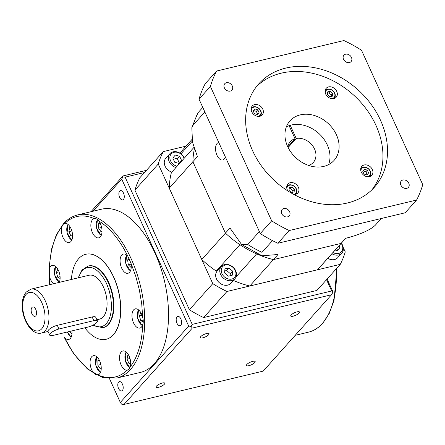 <?xml version="1.0" encoding="UTF-8"?>
<svg xmlns="http://www.w3.org/2000/svg" width="445" height="445" viewBox="0 0 445 445"><rect width="100%" height="100%" fill="white"/><g stroke="black" fill="none" stroke-linecap="round" stroke-linejoin="round"><path stroke-width="0.67" d="M96.793 322.441A7.048 2.064 155.5 0 0 97.394 320.912A7.048 2.064 155.5 0 0 93.828 320.65L58.963 329A7.048 2.064 155.5 0 0 52.332 331.909A7.048 2.064 155.5 0 0 49.701 335.107A7.048 2.064 155.5 0 0 53.267 335.363L88.132 327.014A7.048 2.064 155.5 0 0 96.793 322.441M97.394 320.912L95.714 317.229A7.048 2.064 155.5 0 0 92.148 316.968L57.283 325.317A7.048 2.064 155.5 0 0 50.658 328.226A7.048 2.064 155.5 0 0 48.021 331.425L49.701 335.107M35.767 315.828A4.795 2.542 -103.5 0 0 36.106 310.254A4.795 2.542 -103.5 0 0 32.752 306.994A4.795 2.542 -103.5 0 0 31.968 307.484A4.795 2.542 -103.5 0 0 31.628 313.052A4.795 2.542 -103.5 0 0 34.983 316.317A4.795 2.542 -103.5 0 0 35.767 315.828M96.871 319.766L99.558 319.121A22.556 11.97 -103.5 0 0 103.246 316.812A22.556 11.97 -103.5 0 0 104.842 290.596A22.556 11.97 -103.5 0 0 89.05 275.244L30.939 289.161A22.556 11.97 76.5 0 1 46.731 304.508A22.556 11.97 76.5 0 1 45.14 330.73A22.556 11.97 76.5 0 1 41.446 333.038L48.038 331.458M140.57 372.365A83.888 44.511 -103.5 0 0 154.298 363.782A83.888 44.511 -103.5 0 0 160.228 266.288A83.888 44.511 -103.5 0 0 101.499 209.2L77.675 214.907A83.888 44.511 76.5 0 1 136.404 271.99A83.888 44.511 76.5 0 1 130.474 369.489A83.888 44.511 76.5 0 1 116.746 378.072L140.57 372.365M122.397 390.476A4.795 2.542 -103.5 0 0 122.737 384.908A4.795 2.542 -103.5 0 0 119.377 381.643A4.795 2.542 -103.5 0 0 118.593 382.138A4.795 2.542 -103.5 0 0 118.253 387.706A4.795 2.542 -103.5 0 0 121.613 390.971A4.795 2.542 -103.5 0 0 122.397 390.476M123.471 199.427A4.795 2.542 -103.5 0 0 123.81 193.859A4.795 2.542 -103.5 0 0 120.456 190.594A4.795 2.542 -103.5 0 0 119.672 191.083A4.795 2.542 -103.5 0 0 119.332 196.657A4.795 2.542 -103.5 0 0 122.687 199.916A4.795 2.542 -103.5 0 0 123.471 199.427M180.798 325.223A4.795 2.542 -103.5 0 0 181.137 319.649A4.795 2.542 -103.5 0 0 177.783 316.389A4.795 2.542 -103.5 0 0 176.999 316.879A4.795 2.542 -103.5 0 0 176.659 322.453A4.795 2.542 -103.5 0 0 180.014 325.712A4.795 2.542 -103.5 0 0 180.798 325.223M248.866 365.69A4.795 1.402 155.5 0 0 253.372 363.71A4.795 1.402 155.5 0 0 255.163 361.535A4.795 1.402 155.5 0 0 252.738 361.362A4.795 1.402 155.5 0 0 248.232 363.337A4.795 1.402 155.5 0 0 246.441 365.512A4.795 1.402 155.5 0 0 248.866 365.69M158.465 387.334A4.795 1.402 155.5 0 0 162.976 385.359A4.795 1.402 155.5 0 0 164.767 383.184A4.795 1.402 155.5 0 0 162.342 383.006A4.795 1.402 155.5 0 0 157.83 384.986A4.795 1.402 155.5 0 0 156.039 387.161A4.795 1.402 155.5 0 0 158.465 387.334M202.77 337.827A4.795 1.402 155.5 0 0 207.281 335.853A4.795 1.402 155.5 0 0 209.072 333.678A4.795 1.402 155.5 0 0 206.647 333.5A4.795 1.402 155.5 0 0 202.141 335.48A4.795 1.402 155.5 0 0 200.345 337.655A4.795 1.402 155.5 0 0 202.77 337.827M293.172 316.184A4.795 1.402 155.5 0 0 297.677 314.203A4.795 1.402 155.5 0 0 299.468 312.028A4.795 1.402 155.5 0 0 297.043 311.856A4.795 1.402 155.5 0 0 292.537 313.831A4.795 1.402 155.5 0 0 290.746 316.006A4.795 1.402 155.5 0 0 293.172 316.184M49.857 284.633L49.428 268.741C49.94 251.642 54.462 236.022 61.805 226.828L63.212 224.341L64.942 223.318C73.253 215.441 83.031 213.878 94.279 218.623A9.868 5.234 -103.5 0 0 94.134 218.651A9.868 5.234 -103.5 0 0 92.516 219.663A9.868 5.234 -103.5 0 0 91.82 231.133A9.868 5.234 -103.5 0 0 98.729 237.847A9.868 5.234 -103.5 0 0 100.348 236.84A9.868 5.234 -103.5 0 0 98.679 220.92C109.164 227.089 119.983 240.078 127.793 256.192A9.868 5.234 -103.5 0 0 123.365 254.073A9.868 5.234 -103.5 0 0 121.752 255.08A9.868 5.234 -103.5 0 0 121.057 266.549A9.868 5.234 -103.5 0 0 127.965 273.269A9.868 5.234 -103.5 0 0 129.578 272.257A9.868 5.234 -103.5 0 0 130.875 262.956L135.669 275.983L139.346 289.834L141.721 303.891L142.706 317.53A9.868 5.234 -103.5 0 0 135.252 308.875A9.868 5.234 -103.5 0 0 133.633 309.887A9.868 5.234 -103.5 0 0 132.938 321.357A9.868 5.234 -103.5 0 0 139.847 328.071A9.868 5.234 -103.5 0 0 141.465 327.064A9.868 5.234 -103.5 0 0 142.667 324.789C142.155 341.894 137.627 357.507 130.285 366.708L129.189 369.116L127.148 370.212C118.837 378.089 109.058 379.657 97.811 374.907C96.515 375.091 95.052 374.323 93.411 372.61C82.926 366.441 72.107 353.452 64.302 337.338L73.67 353.775L87.437 368.966L102.228 377.371L116.746 378.072M127.426 370.162L127.148 370.212A9.868 5.234 76.5 0 1 120.428 363.203A9.868 5.234 76.5 0 1 121.207 351.973A9.868 5.234 76.5 0 1 122.82 350.966A9.868 5.234 76.5 0 1 129.006 355.883A9.868 5.234 76.5 0 1 130.285 366.708M336.754 278.314L336.793 271.055M142.706 317.53C143.468 320.222 143.451 322.642 142.667 324.789M127.793 256.192L130.875 262.956M94.279 218.623C95.925 218.356 97.388 219.124 98.679 220.92M64.681 223.368L64.942 223.318A9.868 5.234 -103.5 0 1 71.662 230.326A9.868 5.234 -103.5 0 1 70.883 241.557A9.868 5.234 -103.5 0 1 69.27 242.564A9.868 5.234 -103.5 0 1 63.09 237.647A9.868 5.234 -103.5 0 1 61.805 226.828M59.274 282.375A9.868 5.234 -103.5 0 0 58.751 271.116A9.868 5.234 -103.5 0 0 52.243 265.459A9.868 5.234 -103.5 0 0 50.63 266.466A9.868 5.234 -103.5 0 0 49.428 268.741M64.302 337.338A9.868 5.234 -103.5 0 0 68.725 339.457A9.868 5.234 -103.5 0 0 70.338 338.45A9.868 5.234 -103.5 0 0 71.912 330.902M97.811 374.907A9.868 5.234 -103.5 0 0 97.956 374.879A9.868 5.234 -103.5 0 0 99.574 373.867A9.868 5.234 -103.5 0 0 100.27 362.397A9.868 5.234 -103.5 0 0 93.361 355.683A9.868 5.234 -103.5 0 0 91.748 356.69A9.868 5.234 -103.5 0 0 93.411 372.61M71.361 279.482A43.705 23.19 76.5 0 1 78.598 258.762A43.705 23.19 76.5 0 1 85.752 254.29A43.705 23.19 76.5 0 1 116.351 284.032A43.705 23.19 76.5 0 1 113.264 334.829A43.705 23.19 76.5 0 1 106.11 339.296A43.705 23.19 76.5 0 1 84.856 327.798M106.166 339.285A43.705 23.19 -103.5 0 0 106.222 339.268A43.705 23.19 -103.5 0 0 113.38 334.801A43.705 23.19 -103.5 0 0 116.468 284.005A43.705 23.19 -103.5 0 0 85.868 254.262A43.705 23.19 -103.5 0 0 85.807 254.273M88.077 266.054L88.544 265.943A31.723 16.832 76.5 0 1 110.749 287.531A31.723 16.832 76.5 0 1 108.508 324.399A31.723 16.832 76.5 0 1 103.318 327.642L102.851 327.754A31.723 16.832 76.5 0 0 108.046 324.511A31.723 16.832 76.5 0 0 108.28 282.586A31.723 16.832 76.5 0 0 88.077 266.054L82.019 270.02L78.187 277.847M78.598 277.747A30.31 16.081 76.5 0 1 82.28 270.805C86.697 265.287 96.977 264.525 106.55 283.498L109.125 290.39L110.749 297.427L111.434 304.157L111.267 310.076C110.66 315.983 109.014 320.478 106.322 323.559A30.31 16.081 76.5 0 1 93.25 325.006M100.854 364.5L97.861 365.212L97.889 360.578L99.241 359.999M101.243 368.393L100.281 368.805L97.861 365.212M99.357 360.222L97.889 360.578M71.995 333.361L71.778 333.605L69.559 331.464M60.081 276.668L57.767 277.224L56.382 272.474L57.806 269.203M56.382 272.474L59.035 271.839M60.12 278.453L57.767 277.224M71.845 230.927L68.903 231.634L69.654 227.54L70.51 227.606M72.557 235.55L70.866 235.95L68.903 231.634M72.557 236.089L70.866 235.95M102.016 231.361L101.054 231.773L98.634 228.185L98.662 223.546L100.014 222.967M101.621 227.467L98.634 228.185M100.131 223.195L98.662 223.546M131.236 267.167L131.014 267.417L128.31 264.797L127.609 259.936L129.239 258.117M131.08 264.135L128.31 264.797M129.901 259.391L127.609 259.936M143.207 320.061L140.77 320.645L139.391 315.894L140.809 312.624M143.268 321.946L140.77 320.645M142.044 315.26L139.391 315.894M130.708 363.142L129.017 363.548L127.048 359.232L127.804 355.132L128.661 355.205M130.702 363.687L129.017 363.548M129.996 358.525L127.048 359.232M49.384 276A9.868 5.234 -103.5 0 0 53.639 283.726M92.977 211.242L121.724 179.118L122.942 176.854L125.128 177.149L144.536 172.504M121.724 179.118L188.697 326.068L120.339 402.447L109.526 378.717M326.541 279.694L331.686 290.98L192.223 324.377L191.105 326.419L188.697 326.068M192.223 324.377L125.128 177.149M331.686 290.98L332.782 292.493L331.531 294.74L263.179 371.113L123.977 404.449L192.329 328.071L191.105 326.419M192.329 328.071L331.531 294.74M146.494 170.313L122.998 175.942L90.98 211.72M122.942 176.854L122.998 175.942M327.108 279.054L332.804 291.558L332.782 292.493M123.977 404.449L121.557 404.127L120.339 402.447M224.386 87.86A4.795 3.816 41.8 0 0 231.912 90.107A4.795 3.816 41.8 0 0 232.29 85.968A4.795 3.816 41.8 0 0 224.764 83.716A4.795 3.816 41.8 0 0 224.386 87.86M343.546 59.324A4.795 3.816 41.8 0 0 351.072 61.577A4.795 3.816 41.8 0 0 351.45 57.433A4.795 3.816 41.8 0 0 343.929 55.18A4.795 3.816 41.8 0 0 343.546 59.324M400.873 185.12A4.795 3.816 41.8 0 0 408.399 187.367A4.795 3.816 41.8 0 0 408.777 183.223A4.795 3.816 41.8 0 0 401.257 180.976A4.795 3.816 41.8 0 0 400.873 185.12M281.713 213.65A4.795 3.816 41.8 0 0 289.239 215.903A4.795 3.816 41.8 0 0 289.617 211.759A4.795 3.816 41.8 0 0 282.097 209.506A4.795 3.816 41.8 0 0 281.713 213.65M293.739 194.415A5.284 4.205 41.8 0 0 296.053 188.758A5.284 4.205 41.8 0 0 290.735 185.087A5.284 4.205 41.8 0 0 286.864 188.53M286.947 186.121L286.786 186.305A5.991 4.767 -138.2 0 1 286.947 186.121A5.991 4.767 -138.2 0 1 296.353 188.936A5.991 4.767 -138.2 0 1 295.875 194.115A5.991 4.767 -138.2 0 1 295.697 194.304L295.875 194.115M367.453 176.754A5.284 4.205 41.8 0 0 370.018 171.047A5.284 4.205 41.8 0 0 364.694 167.376A5.284 4.205 41.8 0 0 360.828 170.819M360.906 168.41L360.745 168.594A5.991 4.767 -138.2 0 1 360.906 168.41A5.991 4.767 -138.2 0 1 370.312 171.225A5.991 4.767 -138.2 0 1 369.839 176.404A5.991 4.767 -138.2 0 1 369.661 176.593M331.87 98.673A5.284 4.205 41.8 0 0 334.434 92.966A5.284 4.205 41.8 0 0 329.111 89.295A5.284 4.205 41.8 0 0 325.245 92.744M325.328 90.335L325.161 90.519A5.991 4.767 -138.2 0 1 325.328 90.335A5.991 4.767 -138.2 0 1 334.729 93.15A5.991 4.767 -138.2 0 1 334.256 98.328A5.991 4.767 -138.2 0 1 334.078 98.512L334.256 98.328M257.911 116.384A5.284 4.205 41.8 0 0 260.475 110.677A5.284 4.205 41.8 0 0 255.152 107.006A5.284 4.205 41.8 0 0 251.286 110.455M251.197 108.241A5.991 4.767 -138.2 0 1 251.364 108.046A5.991 4.767 -138.2 0 1 260.77 110.861A5.991 4.767 -138.2 0 1 260.297 116.039A5.991 4.767 -138.2 0 1 260.114 116.223M251.731 111.773A6.697 5.329 41.8 0 0 262.244 114.916A6.697 5.329 41.8 0 0 262.772 109.125A6.697 5.329 41.8 0 0 252.265 105.982A6.697 5.329 41.8 0 0 251.731 111.773M325.695 94.062A6.697 5.329 41.8 0 0 336.203 97.205A6.697 5.329 41.8 0 0 336.737 91.414A6.697 5.329 41.8 0 0 326.224 88.271A6.697 5.329 41.8 0 0 325.695 94.062M361.279 172.137A6.697 5.329 41.8 0 0 371.786 175.286A6.697 5.329 41.8 0 0 372.32 169.495A6.697 5.329 41.8 0 0 361.807 166.352A6.697 5.329 41.8 0 0 361.279 172.137M293.895 194.498A6.697 5.329 41.8 0 0 297.827 192.996A6.697 5.329 41.8 0 0 298.356 187.206A6.697 5.329 41.8 0 0 287.848 184.063A6.697 5.329 41.8 0 0 287.314 189.848A6.697 5.329 41.8 0 0 287.987 191.027M218.784 142.528A8.95 4.75 -103.5 0 0 218.534 142.572A8.95 4.75 -103.5 0 0 217.071 143.49A8.95 4.75 -103.5 0 0 216.437 153.892A8.95 4.75 -103.5 0 0 222.706 159.983A8.95 4.75 -103.5 0 0 224.174 159.071A8.95 4.75 -103.5 0 0 225.309 156.846M289.083 125.662L295.046 138.745L287.793 146.85M295.046 138.745A15.508 12.338 41.8 0 0 290.218 141.749A15.508 12.338 41.8 0 0 287.781 146.822M256.609 86.452A77.541 61.694 -138.2 0 1 375.947 125.329A77.541 61.694 -138.2 0 1 371.998 189.72M380.503 120.233A77.541 61.694 -138.2 0 1 374.367 187.256A77.541 61.694 -138.2 0 1 252.66 150.849A77.541 61.694 -138.2 0 1 258.801 83.827A77.541 61.694 -138.2 0 1 380.503 120.233M286.357 126.831A29.609 23.557 -138.2 0 1 327.32 144.975A29.609 23.557 -138.2 0 1 328.582 164.622M336.431 134.791A29.609 23.557 -138.2 0 1 334.089 160.378A29.609 23.557 -138.2 0 1 287.62 146.477A29.609 23.557 -138.2 0 1 289.962 120.89A29.609 23.557 -138.2 0 1 336.431 134.791M422.75 184.653A119.839 95.347 -138.2 0 1 416.581 200.044L289.272 230.532A119.839 95.347 -138.2 0 1 271.667 220.831L210.413 86.43A119.839 95.347 -138.2 0 1 216.582 71.039L343.896 40.551A119.839 95.347 -138.2 0 1 361.501 50.252L422.75 184.653M216.582 71.039L205.19 83.766A119.839 95.347 -138.2 0 0 199.021 99.163L260.269 233.558A119.839 95.347 -138.2 0 0 277.875 243.259L405.189 212.777L416.581 200.044M277.875 243.259L289.272 230.532M260.269 233.558L271.667 220.831M199.021 99.163L210.413 86.43M308.552 165.418A15.508 12.338 41.8 0 0 313.33 162.431A15.508 12.338 41.8 0 0 312.824 146.043A15.508 12.338 41.8 0 0 296.209 138.467L290.212 125.306M288.115 147.512L296.209 138.467M272.485 240.628L261.988 252.354L262.044 255.792L241.552 244.461L229.982 228.035L225.426 233.13L192.88 161.713A90.235 71.79 -138.2 0 1 194.409 148.769A90.235 71.79 -138.2 0 0 192.88 161.713L197.441 156.623L192.501 142.183L191.834 127.726L197.463 113.581L198.248 112.49A105.743 84.127 41.8 0 0 193.269 124.917L191.834 127.726M262.044 255.792L278.003 254.501L273.447 259.591A90.235 71.79 -138.2 0 1 225.426 233.13L201.785 259.541A90.235 71.79 -138.2 0 0 216.27 271.088L239.911 244.678A90.235 71.79 -138.2 0 1 225.426 233.13L192.88 161.713L169.245 188.129L201.785 259.541M241.552 244.461L247.776 244.522A105.743 84.127 41.8 0 0 261.988 252.354M345.726 238.281L342.639 241.735A90.235 71.79 -138.2 0 1 341.093 243.393L345.648 238.297C354.576 236.067 368.905 231.428 375.291 225.22L381.309 218.495M317.452 269.804A90.235 71.79 -138.2 0 0 318.998 268.146L342.639 241.735A90.235 71.79 -138.2 0 1 341.093 243.393L273.447 259.591L341.093 243.393L317.452 269.804L249.806 286.002A90.235 71.79 -138.2 0 1 233.369 280.472M259.368 231.572L247.776 244.522M204.856 111.968L193.269 124.917M202.787 107.417L198.248 112.49M254.451 113.681L257.394 114.532L259.057 112.574L257.777 109.765L254.835 108.914L253.172 110.872L254.451 113.681M257.338 114.515L257.633 114.165L256.353 111.356L253.466 110.521M256.353 111.356L257.777 109.765M257.633 114.165L259.057 112.574M327.637 91.898L327.414 94.651L329.856 96.765L332.515 96.126L332.738 93.372L330.296 91.258L327.637 91.898M367.325 170.135L364.377 169.278L362.714 171.236L363.993 174.045L366.941 174.902L368.605 172.944L367.325 170.135L365.901 171.726L363.009 170.886M294.134 191.917L294.356 189.164L291.92 187.05L289.256 187.684L289.033 190.438L291.475 192.552L294.134 191.917M331.197 96.443L331.314 94.963L328.872 92.849L327.531 93.172M328.872 92.849L330.296 91.258M331.314 94.963L332.738 93.372M292.816 192.234L292.932 190.755L294.356 189.164M292.932 190.755L290.496 188.641L289.155 188.964M290.496 188.641L291.92 187.05M366.88 174.885L367.181 174.535L365.901 171.726M367.181 174.535L368.605 172.944M180.192 153.275A90.235 71.79 -138.2 0 1 184.525 147.796L191.94 139.508M192.273 141.182L180.965 153.82M249.806 286.002L273.447 259.591A90.235 71.79 -138.2 0 1 256.62 253.889L236.1 276.818M217.16 270.098A9.868 7.854 -138.2 0 1 219.157 268.869M169.245 188.129A90.235 71.79 -138.2 0 1 171.386 172.599L193.953 147.384M235.221 270.477A8.038 6.391 41.8 0 0 225.409 265.07A8.038 6.391 41.8 0 0 221.972 273.647A8.038 6.391 41.8 0 0 231.784 279.054A8.038 6.391 41.8 0 0 235.221 270.477M220.587 274.381A9.167 7.292 -138.2 0 1 221.315 266.46A9.167 7.292 -138.2 0 1 235.7 270.76A9.167 7.292 -138.2 0 1 234.971 278.681A9.167 7.292 -138.2 0 1 220.587 274.381M332.977 252.532A8.038 6.391 41.8 0 0 340.903 252.343A8.038 6.391 41.8 0 0 342.055 244.895A8.038 6.391 41.8 0 0 341.176 243.365M341.337 243.187A9.167 7.292 -138.2 0 1 342.533 245.178A9.167 7.292 -138.2 0 1 341.805 253.099A9.167 7.292 -138.2 0 1 331.898 253.733M221.315 266.46L217.21 271.044A9.167 7.292 41.8 0 0 216.487 278.959A9.167 7.292 41.8 0 0 230.872 283.265L234.971 278.681M184.108 158.381A8.038 6.391 41.8 0 0 183.824 157.697A8.038 6.391 41.8 0 0 174.017 152.29A8.038 6.391 41.8 0 0 170.58 160.868A8.038 6.391 41.8 0 0 177.071 166.241M175.909 167.537A9.167 7.292 -138.2 0 1 169.189 161.602A9.167 7.292 -138.2 0 1 169.918 153.681A9.167 7.292 -138.2 0 1 184.302 157.981A9.167 7.292 -138.2 0 1 184.352 158.103M169.918 153.681L165.818 158.259A9.167 7.292 41.8 0 0 165.089 166.18A9.167 7.292 41.8 0 0 171.809 172.12M343.251 247.503L345.259 251.915A105.743 84.127 -138.2 0 1 340.28 264.341L316.923 290.435L203.626 317.563A105.743 84.127 -138.2 0 1 189.414 309.731L134.907 190.126A105.743 84.127 -138.2 0 1 139.886 177.7L163.237 151.606L185.988 146.155M327.798 258.311A9.167 7.292 41.8 0 0 337.705 257.683L341.805 253.099M340.28 264.341L226.978 291.469A105.743 84.127 -138.2 0 1 212.771 283.637L158.259 164.033A105.743 84.127 -138.2 0 1 163.237 151.606M226.978 291.469L203.626 317.563M212.771 283.637L189.414 309.731M158.259 164.033L134.907 190.126M174.707 162.214L179.118 163.487L181.61 160.556L179.697 156.351L175.286 155.071L172.788 158.003L174.707 162.214M179.029 163.465L179.335 163.104L177.416 158.898L173.094 157.647M177.416 158.898L179.697 156.351M179.335 163.104L181.61 160.556M335.185 250.062L337.349 250.685L339.841 247.754L338.968 245.835M232.251 275.227L232.585 271.105L228.93 267.94L224.942 268.891L224.614 273.013L228.268 276.184L232.251 275.227M230.137 275.733L230.304 273.653L232.585 271.105M230.304 273.653L226.65 270.488L224.781 270.933M226.65 270.488L228.93 267.94M337.26 250.663L337.566 250.301L336.687 248.382M337.566 250.301L339.841 247.754M93.828 320.65L92.148 316.968M58.963 329L57.283 325.317M26.038 294.479A19.736 10.474 -103.5 0 0 25.893 320.567A19.736 10.474 -103.5 0 0 41.697 328.833A19.736 10.474 -103.5 0 0 41.841 302.745A19.736 10.474 -103.5 0 0 26.038 294.479M336.926 268.085L334.056 300.258L329.372 313.224L322.731 323.281C318.603 327.887 313.858 330.841 308.507 332.148A83.888 44.511 -103.5 0 0 322.236 323.565A83.888 44.511 -103.5 0 0 336.331 268.752M130.007 367.62A8.6 4.561 76.5 0 1 125.34 360.539A8.6 4.561 76.5 0 1 126.258 352.084M142.406 325.518A8.6 4.561 76.5 0 1 137.761 318.425A8.6 4.561 76.5 0 1 138.684 309.998M130.518 270.716A8.6 4.561 76.5 0 1 125.879 263.618A8.6 4.561 76.5 0 1 126.803 255.191M101.288 235.294A8.6 4.561 76.5 0 1 96.626 228.14A8.6 4.561 76.5 0 1 97.616 219.713M71.823 240.011A8.6 4.561 76.5 0 1 67.184 232.919A8.6 4.561 76.5 0 1 68.107 224.486M59.396 282.102A8.6 4.561 76.5 0 1 54.752 275.004A8.6 4.561 76.5 0 1 55.681 266.577M71.278 336.904A8.6 4.561 76.5 0 1 67.329 331.998M100.514 372.326A8.6 4.561 76.5 0 1 95.87 365.228A8.6 4.561 76.5 0 1 96.799 356.801M30.939 289.161L26.266 292.042C15.414 305.059 27.857 336.553 41.446 333.038M308.507 332.148L295.202 335.335M77.675 214.907C72.318 216.214 67.579 219.168 63.446 223.774L56.348 234.782L51.559 249.144L49.284 266.077L49.629 284.683M129.918 367.87L125.256 360.572L126.057 351.917M142.3 325.757L137.677 318.442L138.484 309.831M130.418 270.949L125.796 263.64L126.603 255.024M101.182 235.533L96.543 228.157L97.422 219.53M71.723 240.25L67.1 232.935L67.907 224.325M59.291 282.336L54.668 275.027L55.48 266.41M71.178 337.143L67.24 332.02M100.409 372.56L95.786 365.25L96.598 356.634M92.699 325.295L102.851 327.754"/></g></svg>
